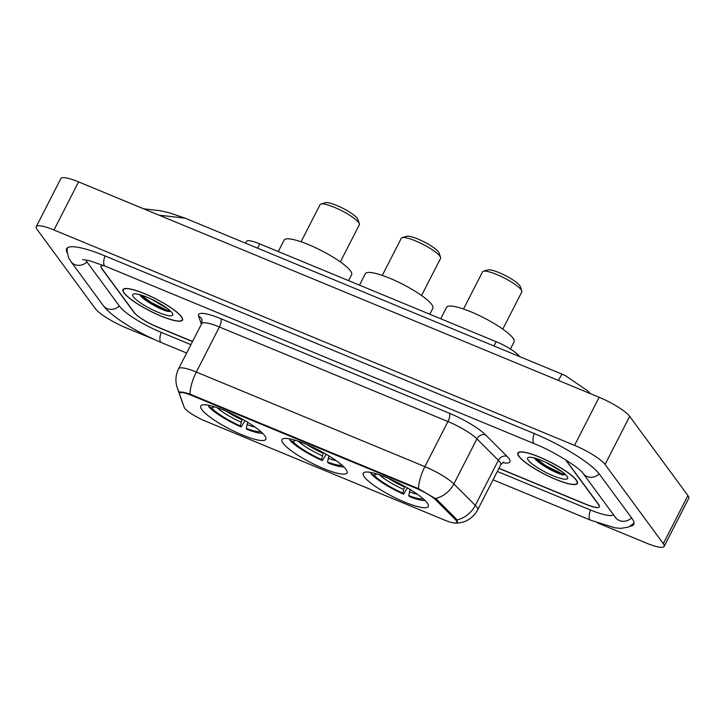 <?xml version="1.0" encoding="UTF-8"?>
<svg xmlns="http://www.w3.org/2000/svg" width="725" height="725" viewBox="0 0 725 725"><rect width="100%" height="100%" fill="white"/><g stroke="black" fill="none" stroke-linecap="round" stroke-linejoin="round"><path stroke-width="1.09" d="M345.943 469.274A36.531 7.35 -152.9 0 0 311.623 446.691A36.531 7.35 -152.9 0 0 281.989 439.631A36.531 7.35 -152.9 0 0 283.094 443.265A36.531 7.35 -152.9 0 0 317.405 465.849A36.531 7.35 -152.9 0 0 347.039 472.918A36.531 7.35 -152.9 0 0 345.943 469.274M264.716 435.662A36.531 7.35 -152.9 0 0 230.396 413.078A36.531 7.35 -152.9 0 0 200.771 406.018A36.531 7.35 -152.9 0 0 201.867 409.661A36.531 7.35 -152.9 0 0 236.178 432.245A36.531 7.35 -152.9 0 0 265.812 439.305A36.531 7.35 -152.9 0 0 264.716 435.662M427.161 502.887A36.531 7.35 -152.9 0 0 392.85 480.294A36.531 7.35 -152.9 0 0 363.216 473.235A36.531 7.35 -152.9 0 0 364.322 476.878A36.531 7.35 -152.9 0 0 398.632 499.462A36.531 7.35 -152.9 0 0 428.267 506.521A36.531 7.35 -152.9 0 0 427.161 502.887M456.252 520.559A18.614 3.743 -152.9 0 0 455.209 519.372L435.97 500.132A18.614 3.743 -152.9 0 0 416.404 488.442L191.509 395.379A18.614 3.743 -152.9 0 0 179.537 393.158A18.614 3.743 -152.9 0 0 179.546 394.028L184.15 407.214A18.614 3.743 -152.9 0 0 205.311 421.071L444.842 520.188A18.614 3.743 -152.9 0 0 456.804 522.408A18.614 3.743 -152.9 0 0 456.252 520.559M245.539 243.183L246.446 241.407A20.681 4.16 27.1 0 1 259.749 243.881L496.163 341.702A20.681 4.16 27.1 0 1 517.904 354.688L519.934 356.718M104.065 265.685A20.681 4.16 -152.9 0 0 100.983 266.311A20.681 4.16 -152.9 0 0 101.6 268.377L133.962 312.375A20.681 4.16 -152.9 0 0 156.854 326.685L192.56 341.457M498.981 468.25L586.108 504.301A20.681 4.16 -152.9 0 0 599.412 506.775A20.681 4.16 -152.9 0 0 598.787 504.718L566.433 460.71A20.681 4.16 -152.9 0 0 565.763 459.895M86.112 259.922A37.22 7.486 -152.9 0 0 87.372 262.486L119.734 306.494A37.22 7.486 -152.9 0 0 160.941 332.24L190.92 344.647M497.341 471.44L590.195 509.865A37.22 7.486 -152.9 0 0 613.595 514.913M597.409 522.834L646.41 543.107A27.568 5.546 -152.9 0 0 664.145 546.405A27.568 5.546 -152.9 0 0 663.312 543.659L605.076 464.453A27.568 5.546 -152.9 0 0 574.544 445.377L53.985 229.979A27.568 5.546 -152.9 0 0 36.25 226.68A27.568 5.546 -152.9 0 0 37.084 229.426L95.319 308.632A27.568 5.546 -152.9 0 0 125.851 327.718L154.135 339.418M664.145 546.405L688.75 498.32A27.568 5.546 -152.9 0 0 687.916 495.574L629.681 416.368A27.568 5.546 -152.9 0 0 599.149 397.282L78.59 181.893A27.568 5.546 -152.9 0 0 60.855 178.595L36.25 226.68M630.378 526.214A59.278 11.917 -152.9 0 0 633.777 524.356A59.278 11.917 -152.9 0 0 631.992 518.457L599.638 474.449A59.278 11.917 -152.9 0 0 533.999 433.432L104.744 255.816A59.278 11.917 -152.9 0 0 66.618 248.729A59.278 11.917 -152.9 0 0 67.099 252.572M558.35 380.398L562.02 374.136L185.056 218.153L158.993 215.162M576.384 480.14A33.432 6.724 -152.9 0 0 544.982 459.469A33.432 6.724 -152.9 0 0 517.868 453.007A33.432 6.724 -152.9 0 0 518.873 456.342A33.432 6.724 -152.9 0 0 550.275 477.005A33.432 6.724 -152.9 0 0 577.39 483.466A33.432 6.724 -152.9 0 0 576.384 480.14M181.513 316.752A33.432 6.724 -152.9 0 0 150.111 296.081A33.432 6.724 -152.9 0 0 123.005 289.619A33.432 6.724 -152.9 0 0 124.002 292.954A33.432 6.724 -152.9 0 0 155.413 313.617A33.432 6.724 -152.9 0 0 182.519 320.078A33.432 6.724 -152.9 0 0 181.513 316.752M179.691 393.032L179.564 392.533C179.782 391.509 183.262 392.026 189.977 394.11L418.533 488.677L436.713 499.38L455.952 518.62L457.294 521.048L457.203 522.317L455.146 523.133C465.069 523.124 472.573 518.71 477.666 509.892L500.739 464.807A27.568 5.546 -152.9 0 0 499.915 462.061A27.568 5.546 -152.9 0 0 498.365 460.303L476.932 438.861A27.568 5.546 -152.9 0 0 447.95 421.542L219.385 326.975A27.568 5.546 -152.9 0 0 201.659 323.676L202.039 319.87A6.897 6.607 -19.2 0 0 198.605 316.136A34.465 6.933 27.1 0 1 220.762 318.647L449.319 413.214A34.465 6.933 27.1 0 1 485.551 434.864L506.983 456.306A34.465 6.933 27.1 0 1 502.733 462.659M189.977 394.11A24.124 8.818 -67.5 0 1 196.321 372.052A27.568 5.546 27.1 0 0 178.586 368.762C175.921 374.127 175.26 379.719 176.601 385.537L177.29 387.857A24.124 23.128 160.8 0 0 179.564 392.533L179.601 392.352M103.684 265.522A20.681 4.16 -152.9 0 0 101.11 266.202A20.681 4.16 -152.9 0 0 101.727 268.268L134.424 312.729A20.681 4.16 -152.9 0 0 157.325 327.038L192.488 341.593M498.909 468.386L585.981 504.41A20.681 4.16 -152.9 0 0 599.285 506.884A20.681 4.16 -152.9 0 0 598.66 504.827L565.971 460.357A20.681 4.16 -152.9 0 0 565.418 459.686M519.173 456.46A33.087 6.652 -152.9 0 0 550.248 476.914A33.087 6.652 -152.9 0 0 577.082 483.312A33.087 6.652 -152.9 0 0 576.085 480.013A33.087 6.652 -152.9 0 0 545.01 459.559A33.087 6.652 -152.9 0 0 518.176 453.161A33.087 6.652 -152.9 0 0 519.173 456.46M562.6 472.138L554.553 467.462A15.578 3.136 -152.9 0 0 557.326 468.522M554.553 467.462L545.862 462.351M566.959 476.234A22.475 4.522 -152.9 0 0 547.928 463.329A22.475 4.522 -152.9 0 0 528.471 457.393A22.475 4.522 -152.9 0 0 528.298 460.239A22.475 4.522 -152.9 0 0 551.471 475.056A22.475 4.522 -152.9 0 0 567.639 477.431A22.475 4.522 -152.9 0 0 566.959 476.234M534.452 457.81C536.853 462.849 555.649 473.452 562.999 474.821L565.654 474.748M565.264 474.377L561.929 473.661L545.825 465.785L536.21 458.526M562.999 474.821L545.445 466.537L534.706 458.091M124.301 293.072A33.087 6.652 -152.9 0 0 155.386 313.526A33.087 6.652 -152.9 0 0 182.22 319.924A33.087 6.652 -152.9 0 0 181.223 316.626A33.087 6.652 -152.9 0 0 150.138 296.172A33.087 6.652 -152.9 0 0 123.304 289.773A33.087 6.652 -152.9 0 0 124.301 293.072M167.738 308.75L159.69 304.074A15.578 3.136 -152.9 0 0 162.463 305.134M159.69 304.074L150.99 298.963M172.097 312.847A22.475 4.522 -152.9 0 0 153.057 299.942A22.475 4.522 -152.9 0 0 133.599 294.006A22.475 4.522 -152.9 0 0 133.427 296.851A22.475 4.522 -152.9 0 0 156.6 311.668A22.475 4.522 -152.9 0 0 172.767 314.043A22.475 4.522 -152.9 0 0 172.097 312.847M139.581 294.423C141.982 299.461 160.787 310.064 168.127 311.433L170.783 311.36M170.393 310.989L167.058 310.273L150.963 302.397L141.339 295.138M168.127 311.433L150.573 303.15L139.834 294.703M502.787 329.105L521.81 291.948A22.058 4.432 -152.9 0 0 521.801 290.924L520.269 286.511A18.614 3.743 -152.9 0 0 519.716 285.523A18.614 3.743 -152.9 0 0 503.957 274.838A18.614 3.743 -152.9 0 0 487.843 269.917L483.367 271.259A22.058 4.432 -152.9 0 0 482.533 271.857L463.52 309.013M521.801 290.924A22.058 4.432 -152.9 0 0 521.139 289.755A22.058 4.432 -152.9 0 0 502.461 277.086A22.058 4.432 -152.9 0 0 483.367 271.259M510.4 349.042L514.079 341.847A37.908 7.622 -152.9 0 0 512.938 338.077A37.908 7.622 -152.9 0 0 477.331 314.632A37.908 7.622 -152.9 0 0 446.582 307.309L440.718 318.764M407.423 487.889L403.608 494.205A32.815 6.598 -152.9 0 1 371.3 474.014L370.72 472.319M371.3 474.014L374.037 475.147A29.643 5.963 -152.9 0 0 402.819 493.136L403.608 494.205M402.819 493.136L404.586 486.276M376.918 474.023L374.037 475.147M410.196 489.339L408.746 495.592L409.534 496.661A32.815 6.598 -152.9 0 0 425.086 500.522M408.746 495.592A29.643 5.963 -152.9 0 0 423.327 498.882M421.56 295.501L440.583 258.345A22.058 4.432 -152.9 0 0 440.573 257.312L439.042 252.898A18.614 3.743 -152.9 0 0 438.489 251.91A18.614 3.743 -152.9 0 0 422.729 241.226A18.614 3.743 -152.9 0 0 406.616 236.305L402.139 237.646A22.058 4.432 -152.9 0 0 401.306 238.244L382.292 275.4M440.573 257.312A22.058 4.432 -152.9 0 0 439.912 256.142A22.058 4.432 -152.9 0 0 421.234 243.482A22.058 4.432 -152.9 0 0 402.139 237.646M429.789 314.233L432.852 308.243A37.908 7.622 -152.9 0 0 431.71 304.464A37.908 7.622 -152.9 0 0 396.104 281.028A37.908 7.622 -152.9 0 0 365.355 273.697L359.491 285.152M326.196 454.276L322.38 460.602A32.815 6.598 -152.9 0 1 290.072 440.41L289.493 438.707M290.072 440.41L292.809 441.543A29.643 5.963 -152.9 0 0 321.592 459.523L322.38 460.602M321.592 459.523L323.359 452.663M295.691 440.41L292.809 441.543M328.978 455.726L327.519 461.979L328.307 463.048A32.815 6.598 -152.9 0 0 343.858 466.909M327.519 461.979A29.643 5.963 -152.9 0 0 342.1 465.269M340.333 261.888L359.355 224.732A22.058 4.432 -152.9 0 0 359.346 223.708L357.824 219.294A18.614 3.743 -152.9 0 0 357.262 218.297A18.614 3.743 -152.9 0 0 341.502 207.613A18.614 3.743 -152.9 0 0 325.389 202.692L320.912 204.033A22.058 4.432 -152.9 0 0 320.078 204.631L301.065 241.797M359.346 223.708A22.058 4.432 -152.9 0 0 358.685 222.53A22.058 4.432 -152.9 0 0 340.007 209.869A22.058 4.432 -152.9 0 0 320.912 204.033M348.562 280.629L351.625 274.63A37.908 7.622 -152.9 0 0 350.483 270.851A37.908 7.622 -152.9 0 0 314.877 247.415A37.908 7.622 -152.9 0 0 284.127 240.093L278.264 251.539M244.968 420.672L241.153 426.989A32.815 6.598 -152.9 0 1 208.845 406.798L208.265 405.103M208.845 406.798L211.582 407.93A29.643 5.963 -152.9 0 0 240.365 425.919L241.153 426.989M240.365 425.919L242.132 419.05M214.464 406.807L211.582 407.93M247.751 422.113L246.292 428.366L247.08 429.445A32.815 6.598 -152.9 0 0 262.631 433.296M246.292 428.366A29.643 5.963 -152.9 0 0 260.873 431.656M455.209 519.372L455.708 518.384M416.404 488.442L416.703 487.853M435.97 500.132L436.468 499.153M191.509 395.379L191.817 394.79M517.405 355.676L517.904 354.688M493.979 345.979L496.163 341.702M257.556 248.158L259.749 243.881M186.642 353.021L161.294 342.535A11.029 4.033 -67.5 0 1 161.195 332.349M161.294 342.535C137.496 332.576 111.559 316.97 103.204 305.488A11.029 10.023 -36.3 0 0 107.164 308.578A11.029 10.023 -36.3 0 0 119.317 305.932M103.204 305.488L70.851 261.489A11.029 10.023 -36.3 0 0 74.811 264.571A11.029 10.023 -36.3 0 0 86.982 261.915M104.998 255.925A11.029 4.033 112.5 0 0 105.098 266.102L534.352 443.718C554.77 451.639 580.643 468.767 583.108 473.452L615.588 517.623M534.262 433.541A11.029 4.033 112.5 0 0 534.352 443.718M599.222 473.896A11.029 10.023 143.7 0 1 587.078 476.533A11.029 10.023 143.7 0 1 583.108 473.452M631.584 517.895A11.029 10.023 143.7 0 1 619.431 520.541A11.029 10.023 143.7 0 1 615.462 517.451M634.049 523.133L628.62 527.075L620.845 528.389L614.873 527.8L590.549 520.151A11.029 4.033 -67.5 0 1 590.458 509.965M78.59 181.893L53.985 229.979M599.149 397.282L574.544 445.377M629.681 416.368L605.076 464.453M687.916 495.574L663.312 543.659M220.762 318.647A6.897 2.519 112.5 0 1 219.385 326.975L196.321 372.052L424.877 466.628A27.568 5.546 27.1 0 1 453.859 483.947L475.301 505.388A27.568 5.546 27.1 0 1 476.842 507.147A27.568 5.546 27.1 0 1 477.666 509.892M456.904 519.943A24.124 20.064 135 0 0 475.301 505.388L498.365 460.303A6.897 5.737 -45 0 1 506.983 456.306M449.319 413.214A6.897 2.519 112.5 0 1 447.95 421.542L424.877 466.628A24.124 8.818 112.5 0 0 418.533 488.677M485.551 434.864A6.897 5.737 -45 0 0 476.932 438.861L453.859 483.947A24.124 20.064 135 0 1 435.598 498.474M183.198 404.505A24.124 23.128 160.8 0 1 182.41 402.547L177.29 387.857M201.405 324.166L198.605 316.136M379.492 474.866A26.517 5.329 -152.9 0 0 403.435 489.348M388.555 478.382A25.502 5.129 -152.9 0 0 404.269 486.883M409.362 491.804A26.517 5.329 -152.9 0 0 417.428 494.278M298.265 441.253A26.517 5.329 -152.9 0 0 322.208 455.744M307.327 444.769A25.502 5.129 -152.9 0 0 323.042 453.27M328.135 458.191A26.517 5.329 -152.9 0 0 336.201 460.665M217.038 407.64A26.517 5.329 -152.9 0 0 240.981 422.131M226.1 411.157A25.502 5.129 -152.9 0 0 241.815 419.666M246.908 424.587A26.517 5.329 -152.9 0 0 254.973 427.052M179.537 393.158L180.099 392.071M456.804 522.408L457.348 521.357M590.549 520.151L493.063 479.814M67.452 247.787L67.035 250.605L68.503 257.583L70.851 261.489M82.641 259.541L89.275 260.628L105.098 266.102M185.056 218.153L169.541 212.86L160.243 210.73L143.604 208.791M590.395 393.657L587.44 390.693L565.246 375.55L562.02 374.136M183.244 404.613L182.41 402.547M178.586 368.762L201.659 323.676M503.866 462.215C503.513 461.888 502.47 462.758 500.739 464.807M577.526 482.451L577.082 483.312M518.611 452.309L518.176 453.161M182.655 319.063L182.22 319.924M123.748 288.922L123.304 289.773"/></g></svg>
